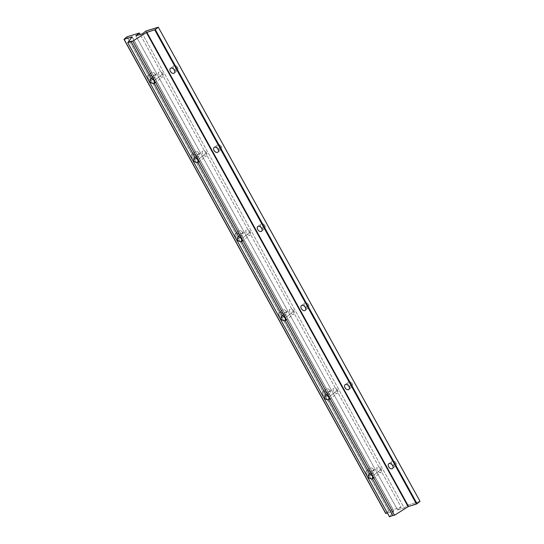 <?xml version="1.0" encoding="UTF-8"?>
<svg xmlns="http://www.w3.org/2000/svg" width="544" height="544" viewBox="0 0 544 544"><rect width="100%" height="100%" fill="white"/><g stroke="black" fill="none" stroke-linecap="round" stroke-linejoin="round"><path stroke-width="0.41" stroke-dasharray="2.72 2.04" d="M420.036 501.344L407.721 505.124L145.976 30.981L407.721 505.124L404.192 507.933L397.582 509.966L135.844 35.822L397.582 509.966L401.112 507.158L388.79 510.938L127.051 36.795L388.79 510.938L385.805 513.318L124.066 39.175L385.784 513.339L388.79 510.938L401.112 507.158L140.182 34.49L401.112 507.158L397.582 509.966L404.192 507.933L142.446 33.789L404.192 507.933L407.721 505.124L420.036 501.344M352.24 383.88A3.033 1.992 -128.5 0 0 348.017 382.534A3.033 1.992 -128.5 0 0 350.513 387.056A3.033 1.992 -128.5 0 0 352.24 383.88A3.033 1.992 51.5 0 1 352.145 386.866A3.033 1.992 51.5 0 1 348.697 385.73A3.033 1.992 51.5 0 1 348.371 382.112A3.033 1.992 51.5 0 1 352.24 383.88L348.983 386.471L352.24 383.88M264.921 225.699A3.033 1.992 -128.5 0 0 260.698 224.352A3.033 1.992 -128.5 0 0 263.194 228.874A3.033 1.992 -128.5 0 0 264.921 225.699A3.033 1.992 51.5 0 1 264.826 228.684A3.033 1.992 51.5 0 1 261.378 227.548A3.033 1.992 51.5 0 1 261.045 223.931A3.033 1.992 51.5 0 1 264.921 225.699L261.664 228.29L264.921 225.699M177.602 67.517A3.033 1.992 -128.5 0 0 173.38 66.171A3.033 1.992 -128.5 0 0 175.875 70.693A3.033 1.992 -128.5 0 0 177.602 67.517A3.033 1.992 51.5 0 1 177.507 70.502A3.033 1.992 51.5 0 1 174.06 69.374A3.033 1.992 51.5 0 1 173.726 65.756A3.033 1.992 51.5 0 1 177.602 67.517L174.345 70.115L177.602 67.517M221.258 146.608A3.033 1.992 -128.5 0 0 217.036 145.262A3.033 1.992 -128.5 0 0 219.531 149.784A3.033 1.992 -128.5 0 0 221.258 146.608A3.033 1.992 51.5 0 1 221.17 149.593A3.033 1.992 51.5 0 1 217.716 148.458A3.033 1.992 51.5 0 1 217.389 144.847A3.033 1.992 51.5 0 1 221.258 146.608L218.001 149.199L221.258 146.608M308.577 304.79A3.033 1.992 -128.5 0 0 304.361 303.443A3.033 1.992 -128.5 0 0 306.857 307.965A3.033 1.992 -128.5 0 0 308.577 304.79A3.033 1.992 51.5 0 1 308.489 307.775A3.033 1.992 51.5 0 1 305.041 306.639A3.033 1.992 51.5 0 1 304.708 303.022A3.033 1.992 51.5 0 1 308.577 304.79L305.327 307.38L308.577 304.79M395.903 462.971A3.033 1.992 -128.5 0 0 391.68 461.625A3.033 1.992 -128.5 0 0 394.176 466.14A3.033 1.992 -128.5 0 0 395.903 462.971A3.033 1.992 51.5 0 1 395.808 465.956A3.033 1.992 51.5 0 1 392.36 464.821A3.033 1.992 51.5 0 1 392.027 461.203A3.033 1.992 51.5 0 1 395.903 462.971L392.646 465.562L395.903 462.971M330.011 390.708A3.033 1.992 -128.5 0 0 325.788 389.361A3.033 1.992 -128.5 0 0 328.284 393.883A3.033 1.992 -128.5 0 0 330.011 390.708A3.033 1.992 51.5 0 1 329.916 393.693A3.033 1.992 51.5 0 1 326.468 392.557A3.033 1.992 51.5 0 1 326.135 388.94A3.033 1.992 51.5 0 1 330.011 390.708L326.754 393.298A3.033 1.992 51.5 0 1 325.026 396.474A3.033 1.992 51.5 0 1 322.531 391.952A3.033 1.992 51.5 0 1 326.754 393.298A3.033 1.992 -128.5 0 0 322.878 391.53A3.033 1.992 -128.5 0 0 323.211 395.148A3.033 1.992 -128.5 0 0 326.658 396.284A3.033 1.992 -128.5 0 0 326.754 393.298L330.011 390.708M242.692 232.526A3.033 1.992 -128.5 0 0 238.469 231.18A3.033 1.992 -128.5 0 0 240.965 235.702A3.033 1.992 -128.5 0 0 242.692 232.526A3.033 1.992 51.5 0 1 242.597 235.511A3.033 1.992 51.5 0 1 239.149 234.376A3.033 1.992 51.5 0 1 238.816 230.765A3.033 1.992 51.5 0 1 242.692 232.526L239.435 235.117A3.033 1.992 51.5 0 1 237.708 238.292A3.033 1.992 51.5 0 1 235.212 233.77A3.033 1.992 51.5 0 1 239.435 235.117A3.033 1.992 -128.5 0 0 235.559 233.356A3.033 1.992 -128.5 0 0 235.892 236.973A3.033 1.992 -128.5 0 0 239.34 238.102A3.033 1.992 -128.5 0 0 239.435 235.117L242.692 232.526M155.373 74.351A3.033 1.992 -128.5 0 0 151.15 73.005A3.033 1.992 -128.5 0 0 153.646 77.52A3.033 1.992 -128.5 0 0 155.373 74.351A3.033 1.992 51.5 0 1 155.278 77.33A3.033 1.992 51.5 0 1 151.83 76.201A3.033 1.992 51.5 0 1 151.497 72.583A3.033 1.992 51.5 0 1 155.373 74.351L152.116 76.942A3.033 1.992 51.5 0 1 150.389 80.111A3.033 1.992 51.5 0 1 147.893 75.596A3.033 1.992 51.5 0 1 152.116 76.942A3.033 1.992 -128.5 0 0 148.24 75.174A3.033 1.992 -128.5 0 0 148.573 78.792A3.033 1.992 -128.5 0 0 152.021 79.927A3.033 1.992 -128.5 0 0 152.116 76.942L155.373 74.351M199.029 153.435A3.033 1.992 -128.5 0 0 194.806 152.089A3.033 1.992 -128.5 0 0 197.302 156.611A3.033 1.992 -128.5 0 0 199.029 153.435A3.033 1.992 51.5 0 1 198.941 156.42A3.033 1.992 51.5 0 1 195.486 155.292A3.033 1.992 51.5 0 1 195.16 151.674A3.033 1.992 51.5 0 1 199.029 153.435L195.772 156.033A3.033 1.992 51.5 0 1 194.045 159.202A3.033 1.992 51.5 0 1 191.549 154.68A3.033 1.992 51.5 0 1 195.772 156.033A3.033 1.992 -128.5 0 0 191.903 154.265A3.033 1.992 -128.5 0 0 192.229 157.882A3.033 1.992 -128.5 0 0 195.684 159.011A3.033 1.992 -128.5 0 0 195.772 156.033L199.029 153.435M286.348 311.617A3.033 1.992 -128.5 0 0 282.125 310.27A3.033 1.992 -128.5 0 0 284.621 314.792A3.033 1.992 -128.5 0 0 286.348 311.617A3.033 1.992 51.5 0 1 286.26 314.602A3.033 1.992 51.5 0 1 282.805 313.466A3.033 1.992 51.5 0 1 282.479 309.849A3.033 1.992 51.5 0 1 286.348 311.617L283.091 314.208A3.033 1.992 51.5 0 1 281.37 317.383A3.033 1.992 51.5 0 1 278.875 312.861A3.033 1.992 51.5 0 1 283.091 314.208A3.033 1.992 -128.5 0 0 279.222 312.446A3.033 1.992 -128.5 0 0 279.548 316.057A3.033 1.992 -128.5 0 0 283.002 317.193A3.033 1.992 -128.5 0 0 283.091 314.208L286.348 311.617M373.674 469.798A3.033 1.992 -128.5 0 0 369.451 468.452A3.033 1.992 -128.5 0 0 371.946 472.974A3.033 1.992 -128.5 0 0 373.674 469.798A3.033 1.992 51.5 0 1 373.578 472.784A3.033 1.992 51.5 0 1 370.131 471.648A3.033 1.992 51.5 0 1 369.798 468.03A3.033 1.992 51.5 0 1 373.674 469.798L370.416 472.389A3.033 1.992 51.5 0 1 368.689 475.565A3.033 1.992 51.5 0 1 366.194 471.043A3.033 1.992 51.5 0 1 370.416 472.389A3.033 1.992 -128.5 0 0 366.54 470.621A3.033 1.992 -128.5 0 0 366.874 474.239A3.033 1.992 -128.5 0 0 370.321 475.374A3.033 1.992 -128.5 0 0 370.416 472.389L373.674 469.798M387.376 512.965L393.74 511.013L132.056 36.978L393.87 511.006L389.49 516.8L393.856 511.054L132.11 36.91L393.856 511.054L387.376 512.965M337.6 390.102A3.033 1.992 -128.5 0 0 333.377 388.756A3.033 1.992 -128.5 0 0 335.872 393.278A3.033 1.992 -128.5 0 0 337.6 390.102A3.033 1.992 51.5 0 1 337.504 393.088A3.033 1.992 51.5 0 1 334.057 391.952A3.033 1.992 51.5 0 1 333.724 388.334A3.033 1.992 51.5 0 1 337.6 390.102L328.841 397.072L337.6 390.102M250.281 231.921A3.033 1.992 -128.5 0 0 246.058 230.574A3.033 1.992 -128.5 0 0 248.554 235.096A3.033 1.992 -128.5 0 0 250.281 231.921A3.033 1.992 51.5 0 1 250.186 234.906A3.033 1.992 51.5 0 1 246.738 233.77A3.033 1.992 51.5 0 1 246.405 230.153A3.033 1.992 51.5 0 1 250.281 231.921L241.522 238.891L250.281 231.921M162.955 73.739A3.033 1.992 -128.5 0 0 158.739 72.393A3.033 1.992 -128.5 0 0 161.235 76.915A3.033 1.992 -128.5 0 0 162.955 73.739A3.033 1.992 51.5 0 1 162.867 76.724A3.033 1.992 51.5 0 1 159.412 75.596A3.033 1.992 51.5 0 1 159.086 71.978A3.033 1.992 51.5 0 1 162.955 73.739L154.204 80.709L162.955 73.739M206.618 152.83A3.033 1.992 -128.5 0 0 202.395 151.484A3.033 1.992 -128.5 0 0 204.891 156.006A3.033 1.992 -128.5 0 0 206.618 152.83A3.033 1.992 51.5 0 1 206.523 155.815A3.033 1.992 51.5 0 1 203.075 154.68A3.033 1.992 51.5 0 1 202.742 151.069A3.033 1.992 51.5 0 1 206.618 152.83L197.86 159.8L206.618 152.83M293.937 311.012A3.033 1.992 -128.5 0 0 289.714 309.665A3.033 1.992 -128.5 0 0 292.21 314.187A3.033 1.992 -128.5 0 0 293.937 311.012A3.033 1.992 51.5 0 1 293.848 313.997A3.033 1.992 51.5 0 1 290.394 312.861A3.033 1.992 51.5 0 1 290.068 309.244A3.033 1.992 51.5 0 1 293.937 311.012L285.178 317.982L293.937 311.012M381.256 469.193A3.033 1.992 -128.5 0 0 377.033 467.847A3.033 1.992 -128.5 0 0 379.528 472.362A3.033 1.992 -128.5 0 0 381.256 469.193A3.033 1.992 51.5 0 1 381.167 472.178A3.033 1.992 51.5 0 1 377.713 471.043A3.033 1.992 51.5 0 1 377.386 467.425A3.033 1.992 51.5 0 1 381.256 469.193L372.504 476.163L381.256 469.193M132.131 36.863L393.87 511.006M150.749 78.608L159.086 71.978M154.53 83.354L162.867 76.724M194.412 157.699L202.742 151.069M198.193 162.445L206.523 155.815M238.075 236.79L246.405 230.153M241.856 241.536L250.186 234.906M281.731 315.874L290.068 309.244M285.512 320.627L293.848 313.997M325.394 394.964L333.724 388.334M329.174 399.718L337.504 393.088M369.05 474.055L377.386 467.425M372.83 478.808L381.167 472.178M148.24 75.174L151.497 72.583M152.021 79.927L155.278 77.33M191.903 154.265L195.16 151.674M195.684 159.011L198.941 156.42M235.559 233.356L238.816 230.765M239.34 238.102L242.597 235.511M279.222 312.446L282.479 309.849M283.002 317.193L286.26 314.602M322.878 391.53L326.135 388.94M326.658 396.284L329.916 393.693M366.54 470.621L369.798 468.03M370.321 475.374L373.578 472.784M170.469 68.347L173.726 65.756M174.25 73.093L177.507 70.502M214.132 147.438L217.389 144.847M217.913 152.184L221.17 149.593M257.788 226.528L261.045 223.931M261.569 231.275L264.826 228.684M301.451 305.612L304.708 303.022M305.232 310.366L308.489 307.775M345.114 384.703L348.371 382.112M348.894 389.456L352.145 386.866M388.77 463.794L392.027 461.203M392.55 468.547L395.808 465.956"/><path stroke-width="0.82" d="M145.976 30.981L158.297 27.2L420.036 501.344L158.297 27.2L155.312 29.573L417.051 503.717L420.036 501.344L417.051 503.717L155.312 29.573L146.839 32.314L408.578 506.457L416.48 504.03L154.734 29.886L416.48 504.03L417.051 503.717L408.578 506.457L146.839 32.314L146.411 32.518L408.15 506.661L408.578 506.457L408.15 506.661L146.411 32.518L132.736 41.126L130.954 41.324L151.341 78.261L154.204 80.709C154.992 82.3 154.999 83.225 154.224 83.484L195.004 157.352L197.86 159.8C198.648 161.391 198.655 162.316 197.887 162.568L238.66 236.443L241.522 238.891C242.311 240.482 242.318 241.407 241.543 241.658L282.322 315.527L285.178 317.982C285.967 319.573 285.974 320.498 285.206 320.749L325.985 394.618L328.841 397.072C329.63 398.664 329.637 399.588 328.862 399.84L369.641 473.708L372.504 476.163C373.286 477.754 373.3 478.672 372.524 478.931L392.693 515.467L394.482 515.27L132.736 41.126L394.482 515.27L408.15 506.661L394.482 515.27L392.693 515.467L372.524 478.931C368.295 478.55 367.329 476.809 369.641 473.708L328.862 399.84C324.632 399.459 323.673 397.718 325.985 394.618L285.206 320.749C280.969 320.368 280.01 318.628 282.322 315.527L241.543 241.658C237.313 241.278 236.354 239.537 238.66 236.443L197.887 162.568C193.65 162.187 192.692 160.453 195.004 157.352L154.224 83.484C149.994 83.103 149.029 81.362 151.341 78.261L130.954 41.324L127.752 42.656L389.49 516.8L392.693 515.467L389.49 516.8L127.752 42.656L132.131 36.863L124.093 39.297L385.839 513.441L387.376 512.965L385.839 513.441L123.964 39.304L127.051 36.795L139.366 33.014L140.182 34.49L139.366 33.014L135.844 35.822L142.446 33.789L145.976 30.981L142.446 33.789L135.844 35.822L139.366 33.014L127.051 36.795L124.093 39.297L132.11 36.91L127.752 42.656L132.736 41.126L146.411 32.518L155.312 29.573L158.297 27.2L145.976 30.981M348.983 386.471A3.033 1.992 51.5 0 1 347.256 389.647A3.033 1.992 51.5 0 1 344.76 385.125A3.033 1.992 51.5 0 1 348.983 386.471A3.033 1.992 -128.5 0 0 345.114 384.703A3.033 1.992 -128.5 0 0 345.44 388.321A3.033 1.992 -128.5 0 0 348.894 389.456A3.033 1.992 -128.5 0 0 348.983 386.471M261.664 228.29A3.033 1.992 51.5 0 1 259.937 231.465A3.033 1.992 51.5 0 1 257.441 226.943A3.033 1.992 51.5 0 1 261.664 228.29A3.033 1.992 -128.5 0 0 257.788 226.528A3.033 1.992 -128.5 0 0 258.121 230.139A3.033 1.992 -128.5 0 0 261.569 231.275A3.033 1.992 -128.5 0 0 261.664 228.29M174.345 70.115A3.033 1.992 51.5 0 1 172.618 73.284A3.033 1.992 51.5 0 1 170.122 68.762A3.033 1.992 51.5 0 1 174.345 70.115A3.033 1.992 -128.5 0 0 170.469 68.347A3.033 1.992 -128.5 0 0 170.802 71.964A3.033 1.992 -128.5 0 0 174.25 73.093A3.033 1.992 -128.5 0 0 174.345 70.115M218.001 149.199A3.033 1.992 51.5 0 1 216.281 152.374A3.033 1.992 51.5 0 1 213.785 147.852A3.033 1.992 51.5 0 1 218.001 149.199A3.033 1.992 -128.5 0 0 214.132 147.438A3.033 1.992 -128.5 0 0 214.458 151.055A3.033 1.992 -128.5 0 0 217.913 152.184A3.033 1.992 -128.5 0 0 218.001 149.199M305.327 307.38A3.033 1.992 51.5 0 1 303.6 310.556A3.033 1.992 51.5 0 1 301.104 306.034A3.033 1.992 51.5 0 1 305.327 307.38A3.033 1.992 -128.5 0 0 301.451 305.612A3.033 1.992 -128.5 0 0 301.784 309.23A3.033 1.992 -128.5 0 0 305.232 310.366A3.033 1.992 -128.5 0 0 305.327 307.38M392.646 465.562A3.033 1.992 51.5 0 1 390.918 468.738A3.033 1.992 51.5 0 1 388.423 464.216A3.033 1.992 51.5 0 1 392.646 465.562A3.033 1.992 -128.5 0 0 388.77 463.794A3.033 1.992 -128.5 0 0 389.103 467.412A3.033 1.992 -128.5 0 0 392.55 468.547A3.033 1.992 -128.5 0 0 392.646 465.562M154.204 80.709L151.341 78.261L150.749 78.608C149.26 81.79 150.416 83.416 154.224 83.484L154.204 80.709M197.86 159.8L195.004 157.352L194.412 157.699C192.923 160.881 194.079 162.5 197.887 162.568L197.86 159.8M241.522 238.891L238.66 236.443L238.075 236.79C236.579 239.965 237.742 241.59 241.543 241.658L241.522 238.891M285.178 317.982L282.322 315.527L281.731 315.874C280.242 319.056 281.398 320.681 285.206 320.749L285.178 317.982M328.841 397.072L325.985 394.618L325.394 394.964C323.898 398.147 325.06 399.772 328.862 399.84L328.841 397.072M372.504 476.163L369.641 473.708L369.05 474.055C367.56 477.238 368.716 478.863 372.524 478.931L372.504 476.163M123.964 39.304L385.703 513.448"/></g></svg>
